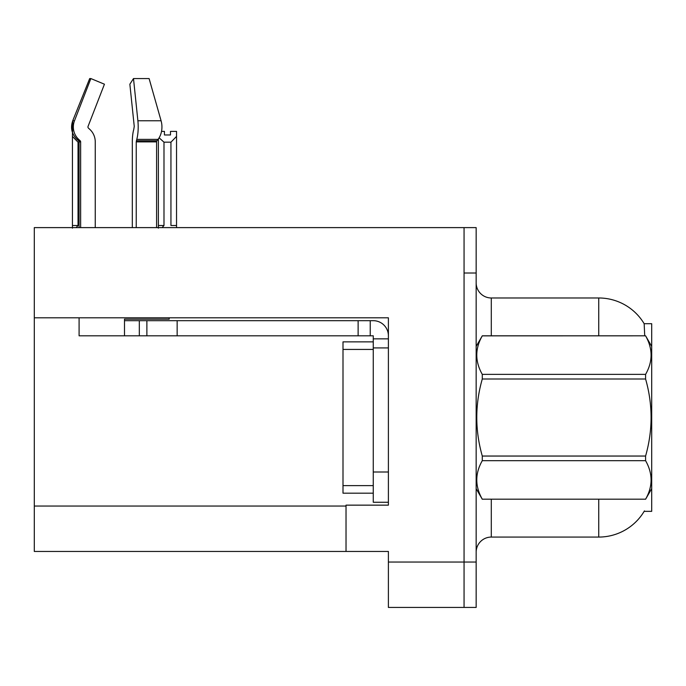 <?xml version="1.0" encoding="UTF-8"?>
<svg xmlns="http://www.w3.org/2000/svg" width="686" height="686" viewBox="0 0 686 686"><rect width="100%" height="100%" fill="white"/><g stroke="black" fill="none" stroke-linecap="round" stroke-linejoin="round"><path stroke-width="1.03" d="M34.3 317.807L388.396 317.807L388.396 472.002L373.261 472.002L373.261 502.272L388.396 502.272L388.396 472.002L388.396 505.145L346.027 505.145L346.027 551.45L34.3 551.45L34.3 227.615L464.062 227.615L464.062 607.436L388.396 607.436L388.396 562.04L464.062 562.04L464.062 607.436L476.161 607.436L476.161 562.04L464.062 562.04L464.062 273.011L476.161 273.011L476.161 562.04M346.027 551.45L388.396 551.45L388.396 562.04M644.72 335.814L644.163 323.706L651.7 323.706L651.7 511.344L644.163 511.344L644.428 510.899A52.959 52.959 0 0 1 598.741 537.069A52.959 52.959 0 0 0 644.163 511.344M476.161 552.204A15.135 15.135 0 0 1 491.296 537.069L598.741 537.069L598.741 499.245M598.741 335.814L598.741 297.981A52.959 52.959 0 0 1 644.274 323.895A52.959 52.959 0 0 0 598.741 297.981L491.296 297.981A15.135 15.135 0 0 1 476.161 282.846A15.135 15.135 0 0 0 491.296 297.981L491.296 335.814M464.062 227.615L476.161 227.615L476.161 273.011M161.527 131.378L164.434 131.378L164.434 134.962L170.488 134.962L164.434 134.962M170.488 134.962L170.488 131.378L176.542 131.378L176.542 136.403L170.943 142.182L163.988 142.182L163.988 225.497L162.119 227.615M170.943 142.182L170.943 225.497L176.542 225.497L176.542 136.403M163.988 225.497L158.389 225.497L158.389 228.164L158.389 138.906M176.542 225.497L176.542 227.615M163.988 142.182L159.118 137.8M79.096 142.182L78.032 142.182L78.032 225.497L72.433 225.497L72.433 228.164M78.032 225.497L76.172 227.615M78.032 142.182L72.433 136.403L72.433 225.497M88.048 126.421A1.509 1.458 -90 0 0 88.434 128.111L89.909 129.483L88.434 128.111A1.509 1.458 -90 0 1 88.048 126.421L104.435 84.207L90.869 78.564L74.491 120.779L72.725 120.779L72.433 136.403M156.588 227.615L156.588 141.873A1.509 1.072 -90 0 1 156.948 140.75L158.029 139.378A16.644 11.773 90 0 0 161.09 120.779L149.102 78.564L133.496 78.564L129.86 84.207L134.25 126.421L133.753 129.483A16.644 4.305 -90 0 0 132.321 141.873L132.321 227.615M79.096 227.615L79.096 141.873L80.639 141.873A1.509 1.458 -90 0 0 80.151 140.75L78.59 140.75L77.055 139.378L78.676 139.378L80.151 140.75A1.509 1.458 -90 0 1 80.639 141.873L80.639 227.615M90.869 78.564L89.686 78.564L72.725 120.779C70.281 127.888 71.721 134.087 77.055 139.378M169.193 317.807L169.193 319.17L124.492 319.17L124.492 320.679L146.881 320.679L146.881 335.814L79.096 335.814L79.096 317.807M136.24 227.615L136.24 141.873L136.763 139.378A16.644 4.305 -90 0 0 137.886 120.779L133.496 78.564M95.251 227.615L95.251 141.873A16.644 16.078 90 0 0 89.909 129.483L88.434 128.111M74.491 120.779A16.644 16.078 90 0 0 78.676 139.378M146.881 320.679L373.261 320.679A15.135 15.135 0 0 1 388.396 335.823M146.881 335.814L373.261 335.814L373.261 338.841L388.396 338.841M373.261 502.272L388.396 502.272M370.234 335.814L370.234 320.679M388.396 347.922L373.261 347.922L373.261 338.841M373.261 472.002L373.261 341.868L343 341.868L343 493.191L373.261 493.191M358.126 335.814L358.126 320.679M651.7 346.404L645.586 335.814L482.284 335.857C474.952 348.642 474.952 361.479 482.284 374.376L482.284 379.006C474.952 404.62 474.952 430.302 482.284 456.044L482.284 460.683C474.952 473.469 474.952 486.305 482.284 499.194L645.586 499.194C652.909 486.408 652.909 473.572 645.586 460.683L482.284 460.683M482.284 374.376L645.586 374.376C652.909 361.591 652.909 348.745 645.586 335.857M645.586 374.376L645.586 379.006L482.284 379.006M482.284 456.044L645.586 456.044C652.909 430.302 652.909 404.62 645.586 379.006M645.586 456.044L645.586 460.683M651.7 488.646L645.586 499.245M476.161 346.404L482.284 335.814L645.586 335.814M476.161 488.646L482.284 499.245M482.284 499.194L645.586 499.194M34.3 506.054L346.027 506.054M491.296 499.245L491.296 537.069M476.461 345.89A15.135 2.624 0 0 1 476.161 345.375M124.492 335.814L124.492 320.679M156.588 141.873L136.24 141.873M161.09 120.779L137.886 120.779M158.029 139.378L136.763 139.378M156.948 140.75L136.368 140.75M177.151 335.814L177.151 320.679M139.318 335.814L139.318 320.679M343 485.619L373.261 485.619M343 349.431L373.261 349.431M78.59 140.75L79.096 141.873"/></g></svg>
